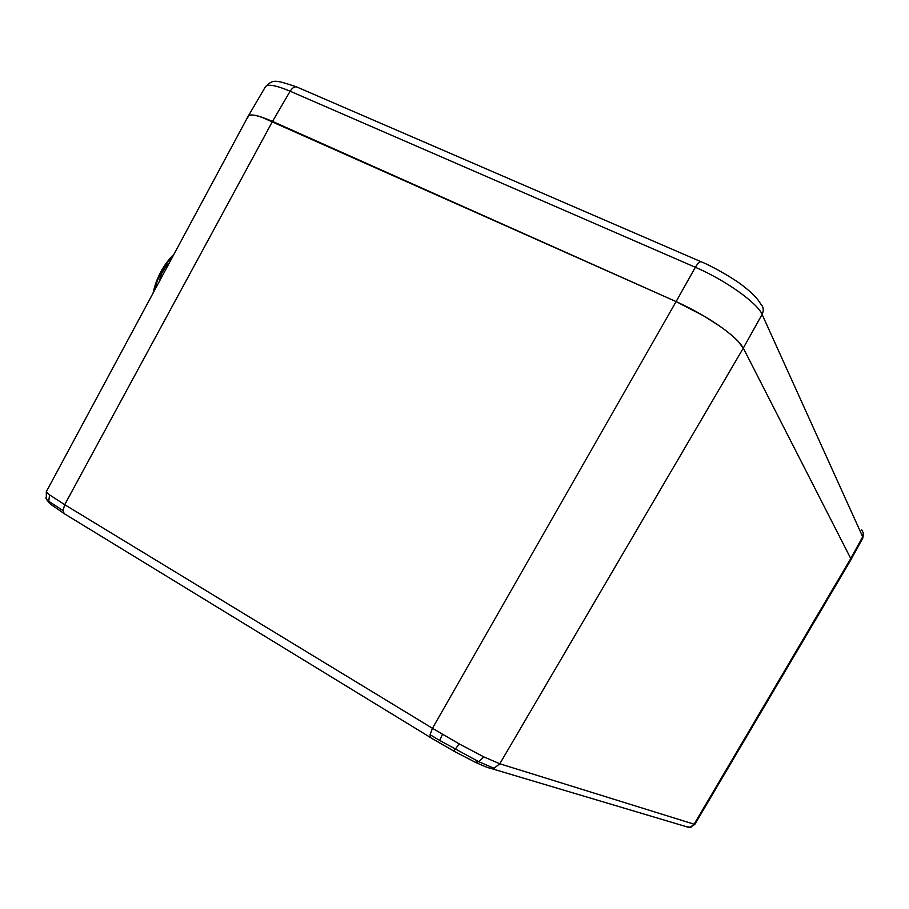 <?xml version="1.0" encoding="UTF-8"?>
<svg xmlns="http://www.w3.org/2000/svg" width="909" height="909" viewBox="0 0 909 909"><rect width="100%" height="100%" fill="white"/><g stroke="black" fill="none" stroke-linecap="round" stroke-linejoin="round"><path stroke-width="1.36" d="M686.238 826.645L690.272 827.224L694.01 824.372L850.767 558.546L850.824 559.933L850.767 558.546L743.312 348.102C736.563 336.012 708.031 316.105 676.103 301.595L272.518 121.397C257.997 115.273 249.895 113.523 248.214 116.147L46.427 491.496M850.972 559.66L862.698 538.253L862.698 536.764L850.767 558.546L743.312 348.102L737.813 340.977C733.37 336.387 727.155 331.319 719.155 325.763L703.884 315.991L676.103 301.595L695.374 267.28L290.141 91.207C276.347 85.378 268.132 83.844 265.508 86.639L248.237 116.125L249.384 115.363C251.463 114.579 255.349 115.091 261.019 116.897L676.103 301.595L432.457 728.302L64.698 504.677L49.563 494.871L46.291 491.712L46.382 499.257L49.847 503.597L48.756 501.257L63.062 510.642L64.698 504.677L272.518 121.397L290.141 91.207C292.732 87.264 295.255 85.991 297.72 87.389L700.93 261.678M247.805 118.022L247.862 116.841M159.643 280.892L160.643 275.438L162.188 276.166M167.074 267.087L165.643 266.428L168.949 263.599M165.643 266.428L160.643 275.438M442.513 734.347L439.626 740.415L478.827 761.731L494.041 768.253L499.791 763.776L483.815 756.879L459.306 743.96L432.457 728.302L430.093 734.699L439.626 740.415M50.313 504.006L64.198 513.619L430.434 737.472L430.093 734.699M65.164 514.278L64.198 513.619M64.187 513.608L63.062 510.642M45.848 497.939L46.382 499.268M46.393 499.268L48.756 501.257L49.563 494.871M431.071 737.938L453.705 751.027L459.306 743.96M453.352 750.891L475.282 762.242L478.827 761.731L483.815 756.879M473.725 761.572L475.293 762.253C484.122 766.355 489.644 768.469 491.86 768.582L494.041 768.253M487.11 767.298L688.817 827.417L691.033 827.281M690.272 827.224L694.771 824.497M850.824 559.944L694.806 824.418L499.791 763.776L743.312 348.102L762.094 314.412C757.606 303.106 725.257 280.052 695.374 267.28C698.101 262.746 700.237 261.008 701.793 262.053C710.702 265.383 734.608 278.938 743.107 285.96C751.823 292.63 757.663 298.595 760.64 303.856C763.56 306.89 764.037 310.412 762.094 314.412L862.698 536.764L863.368 533.06L861.641 529.72M173.949 254.281C163.415 264.735 156.45 277.7 153.042 293.187M173.119 255.838C163.881 265.633 157.53 277.45 154.053 291.3M863.425 533.628L862.868 537.923M296.379 86.809C273.7 79.288 273.177 79.594 265.508 86.639M174.005 254.202C163.427 264.689 156.428 277.7 153.019 293.221"/></g></svg>
